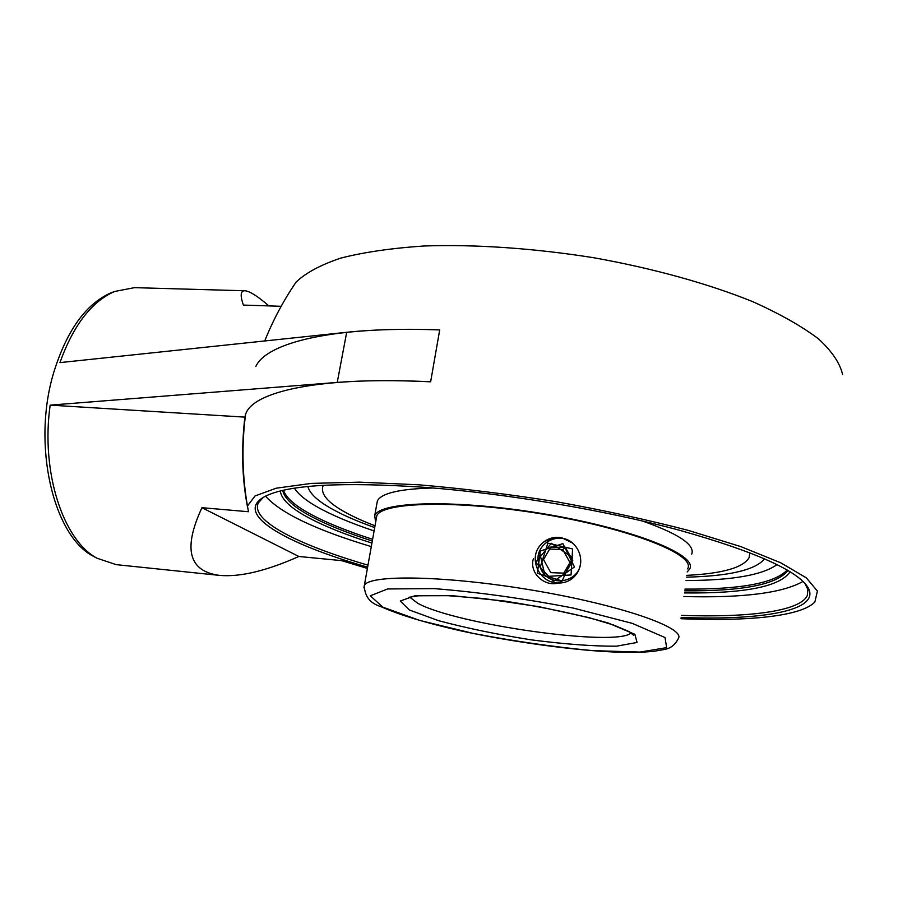 <?xml version="1.0" encoding="UTF-8"?>
<svg xmlns="http://www.w3.org/2000/svg" width="898" height="898" viewBox="0 0 898 898"><rect width="100%" height="100%" fill="white"/><g stroke="black" fill="none" stroke-linecap="round" stroke-linejoin="round"><path stroke-width="1.35" d="M280.311 491.015C281.298 498.962 289.998 507.471 306.375 516.541C322.954 525.633 344.798 534.478 371.929 543.088M684.388 592.938C745.037 593.589 780.272 586.517 790.105 571.734M372.3 541.011C345.853 532.536 324.537 523.837 308.351 514.902C292.815 506.259 284.273 498.098 282.724 490.443M787.916 570.421C777.253 584.486 742.848 591.288 684.68 590.828M265.516 496.179C280.748 513.207 316.006 530.022 371.301 546.613M683.917 596.53C742.893 598.09 782.607 593.05 803.048 581.421M804.788 583.206L807.897 589.503L807.257 595.632C799.826 611.482 748.09 617.734 681.402 615.388M367.978 565.156C298.136 544.828 249.79 520.38 258.388 502.801L263.383 497.324M681.133 617.442C761.56 620.552 820.536 610.921 808.312 588.022C798.401 570.937 755.51 551.698 679.629 530.291C605.185 510.199 506.708 493.563 425.663 487.389C342.071 481.777 288.673 484.718 265.46 496.201C231.796 513.342 284.599 543.335 367.619 567.177M680.965 618.722C747.742 621.517 801.364 616.387 814.868 601.997L817.416 591.086L806.314 577.852L780.766 562.799L740.917 546.646L688.194 530.359C647.458 519.762 603.512 510.221 556.356 501.735C508.762 494.192 462.93 488.546 418.883 484.808L359.593 482.147L311.348 483.405L276.225 488.198L254.998 495.965L247.433 506.023L248.488 511.725L201.949 507.696C182.765 548.959 188.748 571.532 219.887 575.427C240.361 577.133 266.684 570.814 298.843 556.479L341.543 560.621L367.394 568.434M298.843 556.479L201.949 507.696M96.58 557.995L93.37 556.277C53.263 535.971 31.722 444.566 53.768 372.401C66.789 330.543 85.793 304.052 110.78 292.928L114.192 291.648M329.667 507.651C341.319 514.397 356.338 521.031 374.702 527.575C356.338 521.031 341.319 514.397 329.667 507.651C316.882 500.22 309.63 493.17 307.891 486.525C309.63 493.17 316.882 500.22 329.667 507.651M686.499 577.156C727.638 576.157 753.265 570.488 763.39 560.161L764.434 558.679L763.39 560.161C753.265 570.488 727.638 576.157 686.499 577.156M268.884 305.904C257.558 296.116 249.565 291.075 244.907 290.772L134.487 287.652L114.618 291.48C91.585 301.56 73.367 325.278 59.941 362.612L346.684 332.294C373.422 329.465 404.426 328.679 439.706 329.914L430.636 381.807C395.176 380.101 364.038 380.303 337.244 382.413L50.165 405.133C40.657 471.966 63.107 540.203 96.984 558.219L116.179 564.64L219.887 575.427M244.907 290.772C240.541 290.626 240.035 295.397 243.38 305.084L281.164 306.297M255.818 366.519C266.448 342.598 334 325.884 439.706 329.914L430.636 381.807C319.969 376.15 252.001 391.618 245.558 414.528L244.873 417.132L50.165 405.133M244.873 417.132C241.225 448.674 242.067 478.454 247.399 506.472M291.031 289.74L296.048 282.14C305.646 272.925 320.519 264.921 340.69 258.119C363.836 252.215 391.55 248.174 423.811 245.996C474.862 244.222 533.996 248.218 593.791 257.748C653.205 268.379 708.399 283.723 752.636 301.616C779.902 313.862 801.892 326.3 818.617 338.961C832.087 351.444 840.079 363.32 842.582 374.578M540.742 548.364L537.386 573.306L562.114 580.972L572.576 557.613L551.327 543.29L535.657 562.373L553.46 581.489L574.462 566.952L562.889 543.604L539.361 551.361L545.243 576.527L571.061 574.956L572.598 548.97L547.881 543.11L540.214 567.154C547.174 589.009 581.208 583.038 580.737 560.902C580.568 567.57 578.087 573.149 573.283 577.639C568.086 582.14 561.901 583.823 554.717 582.679C537.756 580.119 528.765 557.4 540.652 544.861C546.287 538.8 553.258 536.398 561.553 537.655L572.048 542.762M323.011 485.324L322.842 486.256M687.599 568.894L687.733 568.602C695.804 554.863 631.99 529.113 545.198 514.509C458.463 499.759 381.695 501.735 376.677 515.991L376.172 519.358M687.183 571.97L689.743 568.872C697.926 554.964 633.337 528.877 545.389 514.094C457.52 499.142 379.798 501.163 374.735 515.598L375.622 522.445M323.246 485.313L323.157 485.492C320.204 493.013 326.558 501.365 342.217 510.547C350.938 515.665 361.872 520.75 375.027 525.801M686.734 575.36C722.52 573.586 743.331 567.648 749.168 557.546L749.774 552.674M691.696 554.167C695.254 544.918 678.708 533.816 642.07 520.874M433.263 487.996C399.868 488.826 381.235 493.17 377.351 500.994L376.778 504.193M572.98 577.897L570.286 579.895M543.324 542.269L550.003 538.968L557.467 538.183M533.367 558.814C528.473 574.35 548.083 589.952 562.092 581.174M580.737 560.902C580.613 554.47 578.29 548.914 573.788 544.222C558.399 528.136 529.764 546.669 540.203 567.166M563.776 573.137L569.961 562.53L562.732 549.554L549.666 549.037M572.767 560.644L565.448 573.193L550.788 572.655L543.503 559.533L550.867 547.005L565.471 547.578L572.767 560.644L569.961 562.53M565.471 547.578L562.732 549.554M283.487 490.274C285.968 497.492 294.376 505.114 308.688 513.117C324.863 522.086 346.168 530.819 372.603 539.305M684.905 589.099C740.693 589.492 774.794 583.128 787.209 570.005M374.107 530.92C350.377 522.995 331.194 514.88 316.556 506.562C305.545 500.242 298.181 494.125 294.465 488.22M777.073 564.561C762.683 575.023 732.33 580.355 686.038 580.557M337.244 382.413L346.684 332.294M631.159 632.832C617.633 647.436 455.308 624.424 417.649 603.209L409.735 597.159M376.834 515.688L364.341 585.496C364.566 596.339 370.088 603.377 380.898 606.621C399.038 614.816 425.933 622.943 461.572 631.013C514.172 642.362 575.068 650.309 613.446 651.993L640.341 652.262L653.306 651.409L664.745 649.411C670.716 648.311 675.24 644.708 678.316 638.601C686.05 627.96 621.158 605.129 533.446 590.356C445.812 575.472 368.82 574.305 364.341 585.496L363.903 587.898M382.75 607.115L370.324 595.789L387.61 588.953L434.138 588.617C478.028 592.085 524.432 598.584 573.351 608.092L632.327 623.38L665.025 637.546L666.642 647.638L640.038 652.071L592.702 650.635C553.853 646.953 513.97 641.206 473.066 633.382L419.68 620.428L382.75 607.115M409.376 609.989L438.628 620.686C466.174 628.061 496.998 634.437 531.077 639.825C564.651 644.18 593.118 646.302 616.499 646.19L637.064 642.463L634.864 634.302L608.294 623.044C579.042 614.659 544.648 607.351 505.136 601.132L452.199 595.677L414.887 595.767L400.261 601.031L409.376 609.989M806.46 585.788L808.312 588.022M807.257 595.632L807.942 589.728M93.37 556.277L96.984 558.219M110.78 292.928L114.618 291.48M296.048 282.14C283.476 300.594 273.048 320.193 264.742 340.926M245.558 414.528C241.596 445.116 242.224 475.614 247.433 506.023M408.848 597.338L418.232 595.812L445.632 595.497L484.404 598.618L538.811 606.655L588.953 617.622L613.491 624.997L629.206 631.653L633.685 635.357L632.293 633.629M377.351 500.994L374.735 515.598"/></g></svg>
